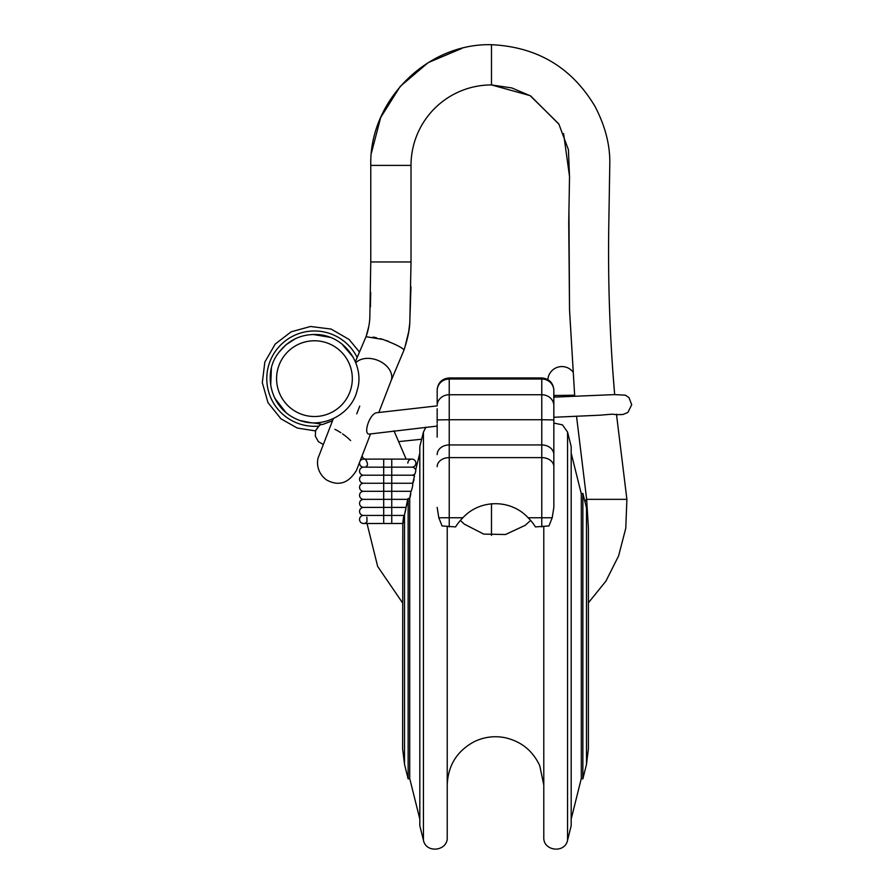 <?xml version="1.0" encoding="UTF-8"?>
<svg xmlns="http://www.w3.org/2000/svg" width="894" height="894" viewBox="0 0 894 894"><rect width="100%" height="100%" fill="white"/><g stroke="black" fill="none" stroke-linecap="round" stroke-linejoin="round"><path stroke-width="1.34" d="M402.792 523.493L402.613 748.803L404.524 764.381L404.524 514.575L405.463 510.999M419.822 819.083L409.709 778.495L409.709 498.427L410.994 491.298L363.579 491.298A4.023 4.023 0 0 1 359.556 487.275A4.023 4.023 0 0 1 363.579 483.252L411.866 483.252A4.023 4.023 0 0 1 412.715 483.341L412.715 483.341C413.307 485.118 410.771 493.075 410.994 491.298L363.579 491.298A4.023 4.023 0 0 0 359.556 495.332A4.023 4.023 0 0 0 363.579 499.355A4.023 4.023 0 0 0 359.556 503.378A4.023 4.023 0 0 0 363.579 507.401A4.023 4.023 0 0 0 359.556 511.424A4.023 4.023 0 0 0 363.579 515.447A4.023 4.023 0 0 0 359.556 519.47A4.023 4.023 0 0 0 367.009 521.582L366.864 517.145M370.775 165.401L411.017 165.401A80.471 80.471 0 0 1 491.488 84.93L491.488 44.7C426.986 43.035 369.121 100.899 370.775 165.401L370.775 261.964L369.814 318.219C369.669 320.778 368.876 328.958 366.227 336.166L368.853 326.131M373.066 337.083L376.508 337.753M380.218 338.658L383.168 339.519M385.895 340.424L388.767 341.486M366.048 336.692L383.068 339.485C394.902 344 401.819 347.408 403.797 349.733L404.289 349.23M363.579 491.298A4.023 4.023 0 0 1 359.556 487.275A4.023 4.023 0 0 1 363.579 483.252A4.023 4.023 0 0 1 359.556 479.229A4.023 4.023 0 0 1 363.579 475.206A4.023 4.023 0 0 1 359.556 471.183A4.023 4.023 0 0 1 363.579 467.16A4.023 4.023 0 0 1 359.556 463.137A4.023 4.023 0 0 1 363.579 459.114A62.401 62.401 0 0 0 362.048 455.94A62.401 62.401 0 0 1 363.601 459.103A4.023 4.023 0 0 1 363.713 459.114L363.601 459.114C365.467 456.901 369.434 465.975 366.305 466.098M334.915 429.31A62.401 62.401 0 0 1 340.871 432.73M342.603 433.892A62.401 62.401 0 0 1 350.638 440.586M403.16 519.906L403.06 520.8M363.579 483.252L383.694 483.252L383.694 499.355L363.579 499.355L383.694 499.355L383.694 507.401L363.579 507.401L383.694 507.401L383.694 515.447L363.579 515.447L404.133 515.447C404.356 516.788 401.954 529.874 403.205 519.47L403.607 517.045M407.642 501.02L408.145 498.483L407.72 499.355L383.694 499.355L391.751 499.355L391.751 483.252L383.694 483.252L383.694 475.206L363.579 475.206L383.694 475.206L383.694 467.16L363.579 467.16L411.866 467.16A4.023 4.023 0 0 0 415.889 463.137A4.023 4.023 0 0 0 411.866 459.114A4.023 4.023 0 0 0 407.843 463.137M300.261 420.571L311.291 422.795A62.401 62.401 0 0 1 322.376 424.594L332.512 420.75M553.844 397.137L614.614 394.6L625.375 395.17L628.996 397.618L631.7 404.736L627.912 412.413L623.152 414.458L616.525 414.693M369.647 434.037L369.49 434.071C362.673 434.965 369.58 413.062 377 412.704L437.166 405.876M437.166 408.793L437.166 423.074M588.397 602.802L605.931 581.1L618.614 555.867L625.778 528.22L626.895 499.355L616.514 414.648L612.189 414.179L600.109 415.174M318.979 426.092C314.52 432.16 314.453 432.171 318.767 426.114L321.114 424.304M437.166 437.11L437.166 424.337M437.188 404.937A12.069 10.907 0 0 1 449.235 394.746L449.235 377.972C442.273 378.575 438.261 382.33 437.188 389.236L437.166 403.44M437.166 507.39L438.809 517.76L442.061 525.94L455.571 526.912A52.254 48.276 90 0 1 462.88 517.76C480.056 499.031 510.955 499.031 528.13 517.76L552.201 517.76L553.844 507.39L553.822 389.236C552.749 382.33 548.737 378.575 541.775 377.972L541.775 394.746A12.069 10.907 0 0 1 553.822 404.937M437.166 392.12L437.188 389.862A12.069 11.622 180 0 1 449.235 379.011L541.775 379.011A12.069 11.622 180 0 1 553.822 389.862L553.844 423.03M528.13 517.76A52.254 48.276 90 0 1 535.439 526.912L548.95 525.94L552.201 517.76M553.844 420.627L553.844 417.274L601.036 415.14M574.63 395.226L553.844 395.472L553.844 392.12M553.844 437.11L553.844 403.44M491.488 44.7C537.35 46.901 571.903 67.531 595.125 106.621C605.137 125.931 610.032 144.75 609.809 163.088L608.836 222.092C607.808 279.8 609.753 337.306 614.67 394.612L613.072 374.586M576.518 416.135L586.654 499.355L626.895 499.355L616.469 414.213L626.895 499.355M383.694 459.114L383.694 467.16L391.751 467.16L391.751 475.206L411.866 475.206L383.694 475.206L391.751 475.206L391.751 483.252L411.866 483.252A4.023 4.023 0 0 0 412.76 483.151L412.76 483.151A4.023 4.023 0 0 1 411.866 483.252A4.023 4.023 0 0 0 412.76 483.151L414.481 476.178A4.023 4.023 0 0 0 411.866 475.206A4.023 4.023 0 0 0 415.14 473.529L415.844 470.635A4.023 4.023 0 0 0 411.866 467.16A4.023 4.023 0 0 0 415.889 463.137A4.023 4.023 0 0 0 411.866 459.114L363.579 459.114A4.023 4.023 0 0 0 359.556 463.137A4.023 4.023 0 0 0 363.579 467.16M413.173 482.536L413.576 481.33M413.833 480.38L414.011 479.642M391.751 459.114L391.751 467.16L411.866 467.16A4.023 4.023 0 0 1 415.844 470.635M409.743 498.304L408.145 498.483L407.72 499.355L391.751 499.355L391.751 507.401L383.694 507.401L405.921 507.401L406.289 506.674M409.284 491.298L410.324 491.298L409.284 491.298M363.579 515.447A4.023 4.023 0 0 0 359.556 519.47A4.023 4.023 0 0 0 363.579 523.493L383.694 523.493L383.694 515.447L404.133 515.447L404.524 514.575L404.133 515.447M412.235 487.677L412.413 486.895M412.715 483.341A4.023 4.023 0 0 0 411.866 483.252A4.023 4.023 0 0 0 412.76 483.151M414.481 476.178A4.023 4.023 0 0 0 411.866 475.206A4.023 4.023 0 0 1 414.481 476.178A4.023 4.023 0 0 0 411.866 475.206A4.023 4.023 0 0 0 415.14 473.529M409.977 497.522L410.726 494.404M406.681 505.367L407.586 501.333M407.72 499.355L404.524 514.575M405.574 510.474L405.686 509.915M405.764 509.491L405.887 508.742M402.948 523.493L391.751 523.493L391.751 507.401L405.921 507.401M403.92 515.827L403.697 516.665M409.709 778.495L408.145 778.886L408.145 498.483M356.74 413.855L359.734 406.099L356.74 413.855M588.397 528.198L586.665 499.355M355.767 362.785A20.115 14.226 21.1 0 1 378.43 360.617A20.115 14.226 21.1 0 1 391.706 378.229A20.115 14.226 21.1 0 1 391.103 380.721L403.831 350.504M282.862 357.756A37.872 37.872 0 0 0 312.162 416.448A37.872 37.872 0 0 0 348.336 361.735A37.872 37.872 0 0 0 282.862 357.756M571.188 819.083L581.301 778.495L581.301 493.801L571.188 453.213M567.567 432.059L567.567 840.237L571.188 825.732L571.188 446.564L567.567 432.059L562.471 424.873L553.844 423.074M581.301 778.495L582.866 778.886L582.866 493.41L581.301 493.801M582.866 493.41L586.486 507.915L586.486 764.381L582.866 778.886M423.443 432.059L419.822 446.564L419.822 825.732L423.443 840.237L423.443 432.059L425.913 427.209M585 501.97A104.609 104.609 0 0 0 586.565 498.718M572.808 371.759A14.08 14.08 0 0 0 547.854 379.604M554.805 397.081A24.138 24.138 0 0 0 553.844 394.466M491.488 503.702L491.488 535.394M405.273 345.71L408.703 331.685L409.81 322.7L411.017 261.964L370.775 261.964M438.809 517.76L449.235 517.76L449.235 457.616A12.069 9.018 180 0 0 437.166 466.634M553.844 454.599A12.069 9.666 180 0 0 541.775 444.944L541.775 457.616L449.235 457.616L449.235 444.944A12.069 9.666 180 0 0 437.166 454.599M553.822 419.923L541.775 419.733L541.775 444.944L449.235 444.944L449.235 419.733L437.188 419.923M449.235 526.912L449.235 517.76L462.88 517.76M449.235 419.733L449.235 394.746L541.775 394.746L541.775 419.733L449.235 419.733M553.844 466.634A12.069 9.018 180 0 0 541.775 457.616L541.775 526.912M357.131 357.432A47.661 47.661 0 0 0 267.876 388.778A47.661 47.661 0 0 0 318.767 426.114M402.613 602.958L377.659 566.438L367.021 523.493L377.659 566.438L402.613 602.958M371.423 152.963L380.71 117.472L400.221 86.405L428.17 62.636L461.974 48.365M411.017 165.401L411.017 261.964L411.017 165.401M370.697 292.316L370.418 306.91M393.975 430.796L406.155 459.114L393.975 430.796M369.49 434.059L437.166 426.08M616.469 414.671L621.598 414.559M333.306 418.683L318.923 455.94L323.337 444.508L318.409 441.67L315.347 436.205L315.571 430.942M421.655 439.233L399.786 441.502M437.188 389.236C438.261 382.33 442.273 378.575 449.235 377.972L541.775 377.972C548.737 378.575 552.749 382.33 553.822 389.236M449.235 377.972L541.775 377.972M568.93 210.928L569.523 309.48L574.697 396.087L569.534 310.073L568.729 222.628L569.523 177.001L568.428 149.734L558.929 124.21L530.634 95.926L511.77 87.925L491.488 84.93L530.108 95.624L558.649 123.741M563.589 133.564L569.534 176.52L569.232 194.233M315.671 430.942L297.244 428.036L280.995 418.85L267.988 402.658L262.3 382.666L264.847 362.048L275.229 344.045L291.153 331.819L310.497 326.489L331.126 329.07L349.107 339.474L359.477 352.024M383.694 523.493L391.751 523.493M404.524 764.381L408.145 778.886M414.157 475.932L414.615 474.122M415.665 469.886L419.822 453.213M285.868 412.436L274.693 398.087M270.714 385.381L271.385 368.451M278.682 352.582L285.957 344.782L295.4 338.703M312.822 334.423L330.456 337.384M341.731 343.799L353.096 357.075M318.923 455.94C316.543 460.511 316.04 472.077 326.489 479.899C338.513 486.537 348.492 483.386 356.449 470.434L370.563 433.903M391.091 380.732L378.844 412.447M355.354 361.735L366.227 336.222M404.066 349.845C407.597 338.927 409.497 330.054 409.765 323.215L410.972 286.784M277.531 354.236C263.305 373.658 270.144 406.569 294.864 418.336C320.153 431.333 351.644 414.972 357.108 390.454C364.774 367.959 348.001 337.697 319.437 334.669C301.803 333.339 287.834 339.865 277.531 354.236M586.486 764.381L588.397 748.803L588.397 636.148M586.486 507.915L587.079 510.552M588.397 527.851L588.397 748.803M567.567 840.237C564.986 853.77 543.016 851.077 543.787 837.32L543.787 526.845M447.223 785.01C447.983 765.499 456.946 751.072 474.111 741.729C483.755 737.069 493.846 735.673 504.384 737.561C520.811 741.092 532.601 750.468 539.752 765.677L543.787 785.01M530.623 520.42L525.259 525.303L505.49 534.511L483.699 534.098L464.299 524.119L460.388 520.42M423.443 840.237C426.025 853.77 447.995 851.077 447.223 837.32L447.223 526.845"/></g></svg>
